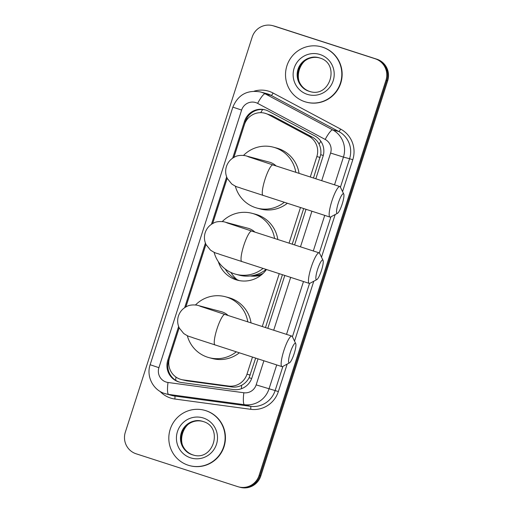 <?xml version="1.0" encoding="UTF-8"?>
<svg xmlns="http://www.w3.org/2000/svg" width="513" height="513" viewBox="0 0 513 513"><rect width="100%" height="100%" fill="white"/><g stroke="black" fill="none" stroke-linecap="round" stroke-linejoin="round"><path stroke-width="0.77" d="M313.475 178.017L320.728 154.663C321.228 150.925 320.676 147.423 319.067 144.147C317.56 141.101 315.283 138.747 312.257 137.093L271.916 115.56L264.894 113.232A17.198 16.871 -75 0 0 244.406 124.659L233.896 157.382M310.294 176.985L316.848 156.574A17.198 16.871 -75 0 0 308.755 136.157L268.421 114.623A17.198 16.871 -75 0 0 265.715 113.476A17.198 16.871 -75 0 0 264.894 113.232M266.42 269.562A27.805 27.272 105 0 1 237.275 280.143A27.805 27.272 105 0 1 235.954 279.752A27.805 27.272 105 0 1 218.352 261.701M230.997 272.506A30.382 29.805 -75 0 0 236.98 279.643M225.188 268.998A27.805 27.272 -75 0 0 239.34 280.611M179.184 327.788L169.585 357.689A17.198 16.871 -75 0 0 181.198 379.498L186.745 380.838L232.023 386.975C235.454 387.411 238.66 386.834 241.655 385.257C244.868 383.544 247.356 381.024 249.119 377.696L255.647 358.125M265.458 327.563L282.419 274.731M292.237 244.162L303.658 208.579M181.198 379.498A17.198 16.871 -75 0 0 183.25 379.909L228.529 386.045A17.198 16.871 -75 0 0 246.971 374.208L252.467 357.099M262.278 326.531L279.239 273.705M289.056 243.136L300.477 207.553M227.201 178.242L212.658 223.533M205.963 244.393L185.886 306.928M259.091 475.461L259.956 475.692A17.198 16.871 105 0 1 239.462 487.119A17.198 16.871 105 0 0 259.956 475.692L386.821 80.547L259.956 475.692L260.816 475.923A17.198 16.871 105 0 1 240.321 487.35L238.603 486.888A17.198 16.871 105 0 1 237.782 486.651L136.112 453.787A17.198 16.871 105 0 1 125.319 432.228L252.184 37.077A17.198 16.871 105 0 1 272.679 25.65A17.198 16.871 105 0 1 273.493 25.894L375.163 58.751A17.198 16.871 105 0 1 385.962 80.317L259.091 475.461A17.198 16.871 105 0 1 238.603 486.888M375.163 58.751L376.029 58.982A17.198 16.871 105 0 1 386.821 80.547A17.198 16.871 105 0 0 376.029 58.982L274.359 26.125L376.888 59.213A17.198 16.871 105 0 1 387.681 80.772L260.816 475.923M272.679 25.65L273.538 25.881A17.198 16.871 105 0 1 274.359 26.125A17.198 16.871 105 0 0 273.538 25.881L274.397 26.112A17.198 16.871 105 0 1 275.218 26.349L376.888 59.213M315.828 178.781L323.017 156.388A17.198 16.871 -75 0 0 314.931 135.977L268.543 111.212A17.198 16.871 -75 0 0 265.837 110.058A17.198 16.871 -75 0 0 265.016 109.82A17.198 16.871 -75 0 0 244.528 121.248L232.684 158.132M233.851 157.408L245.387 121.472A17.198 16.871 105 0 1 265.445 109.942M226.65 176.927L211.446 224.284M205.412 243.079L184.667 307.678M178.633 326.473L167.777 360.293A17.198 16.871 -75 0 0 179.39 382.095A17.198 16.871 -75 0 0 181.442 382.506L233.511 389.566A17.198 16.871 -75 0 0 251.954 377.728L258.001 358.888M267.818 328.32L284.779 275.494M294.59 244.925L306.017 209.342M179.819 382.204A17.198 16.871 105 0 1 168.636 360.524L179.159 327.743M185.834 306.954L205.937 244.342M212.613 223.559L227.176 178.197M304.908 101.728A28.664 28.119 105 0 1 286.703 66.485A28.664 28.119 105 0 1 321.067 46.747A28.664 28.119 105 0 1 322.433 47.145A28.664 28.119 105 0 1 340.638 82.394A28.664 28.119 105 0 1 306.274 102.132A28.664 28.119 105 0 1 304.908 101.728M321.067 46.747L321.388 46.83A28.664 28.119 105 0 1 322.754 47.234A28.664 28.119 105 0 1 340.959 82.478A28.664 28.119 105 0 1 306.594 102.215L306.274 102.132M188.2 465.22A28.664 28.119 105 0 1 169.995 429.977A28.664 28.119 105 0 1 204.36 410.24A28.664 28.119 105 0 1 205.726 410.644A28.664 28.119 105 0 1 223.931 445.887A28.664 28.119 105 0 1 189.566 465.624A28.664 28.119 105 0 1 188.2 465.22M204.36 410.24L204.681 410.323A28.664 28.119 105 0 1 206.046 410.727A28.664 28.119 105 0 1 224.258 445.97A28.664 28.119 105 0 1 189.887 465.708L189.566 465.624M338.317 203.02A10.318 2.001 107.9 0 0 337.522 213.286A10.318 2.001 107.9 0 0 342.19 204.059A10.318 2.001 107.9 0 0 343.742 194.036A10.318 2.001 107.9 0 0 338.317 203.02M337.522 213.286L330.648 216.973A16.05 3.116 -72.1 0 1 329.968 217.082A16.05 3.116 -72.1 0 1 331.892 201.006A16.05 3.116 -72.1 0 1 339.837 186.54A16.05 3.116 -72.1 0 1 340.324 187.027L343.742 194.036M276.109 165.943A16.05 15.743 -75 0 0 269.376 162.14L246.503 156.029C245.361 155.439 238.596 154.702 235.159 156.747C230.876 158.761 227.964 162.012 226.438 166.494C225.175 170.617 225.476 174.625 227.33 178.518L231.735 183.975C237.91 187.944 237.006 186.508 241.219 188.277L329.968 217.082M284.253 202.308A31.53 30.927 105 0 1 257.096 208.111A31.53 30.927 105 0 1 255.596 207.662A31.53 30.927 105 0 1 235.332 186.142M243.489 155.439A31.53 30.927 105 0 1 273.365 147.186A31.53 30.927 105 0 1 274.872 147.629A31.53 30.927 105 0 1 295.802 172.304M273.365 147.186L276.597 148.045A31.53 30.927 105 0 1 278.097 148.488A31.53 30.927 105 0 1 299.06 173.356M287.318 203.302A31.53 30.927 105 0 1 260.322 208.971L257.096 208.111M290.3 352.566A10.318 2.001 107.9 0 0 289.505 362.832A10.318 2.001 107.9 0 0 294.173 353.604A10.318 2.001 107.9 0 0 295.725 343.582A10.318 2.001 107.9 0 0 290.3 352.566M289.505 362.832L282.637 366.519A16.05 3.116 -72.1 0 1 281.951 366.628A16.05 3.116 -72.1 0 1 283.875 350.552A16.05 3.116 -72.1 0 1 291.826 336.086A16.05 3.116 -72.1 0 1 292.314 336.573L295.725 343.582M228.099 315.489A16.05 15.743 -75 0 0 221.359 311.686L198.493 305.575C197.351 304.978 190.586 304.247 187.149 306.293C182.859 308.307 179.954 311.551 178.421 316.04C177.165 320.163 177.46 324.171 179.319 328.064L183.725 333.521C189.9 337.49 188.989 336.053 193.209 337.823L281.951 366.628M236.243 351.854A31.53 30.927 105 0 1 209.08 357.651A31.53 30.927 105 0 1 207.579 357.208A31.53 30.927 105 0 1 187.316 335.688M195.472 304.985A31.53 30.927 105 0 1 225.354 296.732A31.53 30.927 105 0 1 226.855 297.174A31.53 30.927 105 0 1 247.785 321.85M225.354 296.732L228.58 297.591A31.53 30.927 105 0 1 230.081 298.034A31.53 30.927 105 0 1 251.043 322.901M239.308 352.848A31.53 30.927 105 0 1 212.311 358.516L209.08 357.651M317.611 269.344A10.318 2.001 107.9 0 0 316.816 279.611A10.318 2.001 107.9 0 0 321.484 270.377A10.318 2.001 107.9 0 0 323.036 260.36A10.318 2.001 107.9 0 0 317.611 269.344M316.816 279.611L309.948 283.291A16.05 3.116 -72.1 0 1 309.262 283.407A16.05 3.116 -72.1 0 1 311.186 267.331A16.05 3.116 -72.1 0 1 319.137 252.858A16.05 3.116 -72.1 0 1 319.625 253.351L323.036 260.36M254.871 232.088A16.05 15.743 -75 0 0 248.138 228.291L225.265 222.18C224.123 221.584 217.358 220.846 213.921 222.899C209.637 224.912 206.726 228.157 205.2 232.645C203.937 236.769 204.238 240.777 206.091 244.669L210.497 250.126C216.672 254.095 215.768 252.653 219.981 254.429L309.262 283.407M263.015 268.459A31.53 30.927 105 0 1 235.858 274.256A31.53 30.927 105 0 1 234.358 273.814A31.53 30.927 105 0 1 214.094 252.293M222.251 221.59A31.53 30.927 105 0 1 252.127 213.337A31.53 30.927 105 0 1 253.634 213.78A31.53 30.927 105 0 1 274.564 238.455M252.127 213.337L255.359 214.197A31.53 30.927 105 0 1 256.859 214.639A31.53 30.927 105 0 1 277.822 239.507M266.08 269.447A31.53 30.927 105 0 1 239.084 275.122L235.858 274.256M263.041 273.442A29.812 29.241 105 0 1 251.998 275.725M250.1 275.981A29.812 29.241 -75 0 0 261.034 275.186M271.916 115.56L268.421 114.623M175.722 380.357A17.198 3.315 -82.3 0 1 175.94 377.036M247.683 118.727L246.702 118.407M323.28 155.484L320.728 154.663M319.067 144.147A17.198 3.258 -61.9 0 1 320.83 141.248M251.678 378.523L249.119 377.696M260.726 112.674A17.198 3.258 -61.9 0 1 262.662 109.519M241.405 388.726A17.198 3.315 -82.3 0 1 241.655 385.257M168.777 364.05L167.924 363.775M312.257 137.093L308.755 136.157M320.08 157.433L316.848 156.574M250.209 375.067L246.971 374.208M232.023 386.975L228.529 386.045M186.745 380.838L183.25 379.909M275.218 26.349L273.493 25.894M387.681 80.772L385.962 80.317M245.387 121.472L244.528 121.248M321.715 180.679L330.59 153.054A11.466 11.248 -75 0 0 325.197 139.44L257.629 103.369A11.466 11.248 -75 0 0 241.617 110.064L158.908 367.674A11.466 11.248 -75 0 0 168.02 382.48L243.861 392.759A11.466 11.248 -75 0 0 256.16 384.872L263.887 360.793M260.392 91.942A22.931 22.495 105 0 1 261.483 92.263A22.931 22.495 105 0 1 265.093 93.796L271.223 95.437A22.931 22.495 -75 0 0 267.613 93.905A22.931 22.495 -75 0 0 266.523 93.578L260.392 91.942C247.24 89.692 238.058 94.758 232.857 107.134L241.617 110.064M276.706 364.935L269.011 388.905A22.931 22.495 105 0 1 244.419 404.686L168.578 394.407A22.931 22.495 105 0 1 165.846 393.862A22.931 22.495 105 0 1 164.756 393.535M232.857 107.134L150.142 364.743C146.109 376.273 153.06 390.085 164.731 393.529L171.977 395.497A22.931 22.495 -75 0 0 174.709 396.042L168.578 394.407A11.466 2.212 -82.3 0 1 168.02 382.48M254.147 91.186A25.797 25.304 105 0 1 269.03 91.314A25.797 25.304 105 0 1 273.089 93.039L340.651 129.109A25.797 25.304 105 0 1 352.784 159.729L342.556 191.599M335.188 214.537L321.497 257.193M313.776 281.239L294.539 341.145M287.177 364.083L278.36 391.554A25.797 25.304 105 0 1 250.69 409.303L174.85 399.024A25.797 25.304 105 0 1 160.056 391.406M257.629 103.369A11.466 2.174 -61.9 0 1 265.093 93.796L332.655 129.866L338.785 131.508L271.223 95.437A2.866 0.545 118.1 0 0 273.089 93.039M325.197 139.44A11.466 2.174 -61.9 0 1 332.655 129.866A22.931 22.495 105 0 1 343.441 157.087L349.571 158.722A22.931 22.495 -75 0 0 338.785 131.508A2.866 0.545 118.1 0 0 340.651 129.109M243.861 392.759A11.466 2.212 -82.3 0 0 244.419 404.686L250.556 406.328A22.931 22.495 -75 0 0 275.141 390.54L282.907 366.372M174.85 399.024A2.866 0.551 97.7 0 0 174.709 396.042L250.556 406.328A2.866 0.551 97.7 0 1 250.69 409.303M256.16 384.872L278.36 391.554M330.59 153.054L343.441 157.087L334.534 184.821M324.723 215.389L313.296 250.972M303.484 281.541L286.523 334.367M292.41 336.772L309.531 283.433M319.317 252.954L330.917 216.826M340.42 187.226L349.571 158.722L352.784 159.729M273.705 330.225L290.666 277.392M300.477 246.83L311.904 211.247M150.142 364.743L158.908 367.674M168.636 360.524L167.777 360.293M318.823 57.732L319.65 57.969C340.427 63.42 330.205 98.195 309.807 91.494A17.474 17.141 105 0 1 308.973 91.243A17.474 17.141 105 0 1 297.873 69.762A17.474 17.141 105 0 1 318.823 57.732A17.474 17.141 105 0 1 319.644 57.969M307.274 94.347A20.911 20.514 105 0 1 294.148 68.126A20.911 20.514 105 0 1 320.061 54.525A20.911 20.514 105 0 1 333.187 80.746A20.911 20.514 105 0 1 307.274 94.347M310.185 91.59A17.474 17.141 105 0 1 309.724 91.449A17.474 17.141 105 0 1 298.572 70.159A17.474 17.141 105 0 1 319.189 57.828M202.116 421.224L202.943 421.468C223.719 426.919 213.498 461.687 193.1 454.986A17.474 17.141 105 0 1 192.266 454.736A17.474 17.141 105 0 1 181.172 433.254A17.474 17.141 105 0 1 202.116 421.224A17.474 17.141 105 0 1 202.936 421.462M190.573 457.84A20.911 20.514 105 0 1 177.44 431.619A20.911 20.514 105 0 1 203.36 418.018A20.911 20.514 105 0 1 216.486 444.239A20.911 20.514 105 0 1 190.573 457.84M193.478 455.082A17.474 17.141 105 0 1 193.023 454.941A17.474 17.141 105 0 1 181.865 433.652A17.474 17.141 105 0 1 202.481 421.327M249.542 157.196A16.05 15.743 -75 0 0 246.503 156.029M247.946 156.632L272.948 164.917A16.05 3.116 107.9 0 0 265.003 179.39A16.05 3.116 107.9 0 0 263.079 195.466M201.532 306.742A16.05 15.743 -75 0 0 198.493 305.575M199.929 306.178L224.938 314.463A16.05 3.116 107.9 0 0 216.986 328.929A16.05 3.116 107.9 0 0 215.062 345.012M228.304 223.347A16.05 15.743 -75 0 0 225.265 222.18M226.708 222.777L251.71 231.068A16.05 3.116 107.9 0 0 243.765 245.535A16.05 3.116 107.9 0 0 241.841 261.611M319.58 57.931C299.175 51.223 288.954 85.998 309.73 91.449L310.557 91.692M202.872 421.423C182.474 414.722 172.253 449.491 193.029 454.941L193.856 455.185M272.948 164.917L339.837 186.54M224.938 314.463L291.826 336.086M251.71 231.068L319.137 252.858"/></g></svg>
